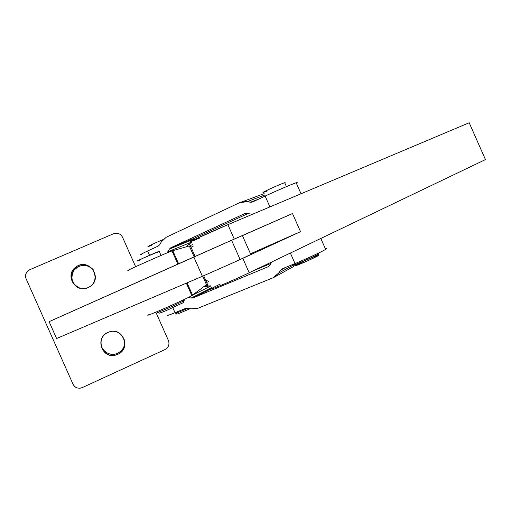<?xml version="1.0" encoding="UTF-8"?>
<svg xmlns="http://www.w3.org/2000/svg" width="511" height="511" viewBox="0 0 511 511"><rect width="100%" height="100%" fill="white"/><g stroke="black" fill="none" stroke-linecap="round" stroke-linejoin="round"><path stroke-width="0.77" d="M173.286 253.788L173.695 253.092L173.286 253.788M190.111 289.686L189.159 289.539M189.779 244.418L195.113 256.433L189.779 244.418M207.868 285.176L208.079 285.636L207.868 285.176L206.361 285.841L207.868 285.176L203.685 275.748L207.868 285.176M190.181 289.846L189.504 290.312M205.933 280.814L208.034 279.881M189.479 244.712L189.843 244.552L189.479 244.712M190.296 245.587L192.404 244.648M206.661 282.455L208.763 281.523M190.916 291.506L190.175 291.832M189.306 245.944L194.148 256.861L189.306 245.944L172.795 250.671L178.62 263.797L172.795 250.671L189.306 245.944M202.714 276.164L206.47 284.633L203.665 286.754L206.47 284.633L202.714 276.164M191.018 247.209L193.126 246.276M173.018 253.175L173.689 252.881M191.152 292.03L190.405 292.349M203.442 286.927L192.545 295.166C190.086 297.428 141.719 318.794 148.292 314.719C141.994 318.577 185.57 299.472 191.855 295.607L203.665 286.754L210.679 285.841L204.445 286.428L203.442 286.927M187.071 282.845L192.545 295.166L187.071 282.845M128.561 270.306C121.299 272.836 169.639 251.374 172.795 250.671L172.022 250.933C165.098 253.36 121.631 272.746 128.561 270.306M159.26 251.469L159.7 251.201L159.189 251.303C155.37 252.568 132.751 262.705 137.74 260.917M184.203 300.372L183.724 300.787C179.604 303.33 152.316 315.223 157.88 312.061C152.316 315.223 179.604 303.33 183.724 300.787L184.203 300.372M141.036 259.62C135.306 261.919 136.309 261.293 144.051 257.742L159.7 251.201L156.098 253.009M266.844 191.14C261.07 193.35 262.399 192.475 270.849 188.508C278.782 184.867 287.041 181.571 284.78 182.932L284.684 182.708C281.165 183.641 258.93 193.81 263.58 192.353M313.403 257.027C301.49 261.76 287.252 269.15 299.446 264.308C311.857 259.384 325.807 252.064 313.403 257.027C325.807 252.064 311.857 259.384 299.446 264.308C287.252 269.15 301.49 261.76 313.403 257.027M293.129 264.768C288.14 267.885 315.146 256.394 318.736 253.858L318.583 253.52L318.736 253.858C315.146 256.394 288.14 267.885 293.129 264.768L296.323 263.031M151.416 245.376C142.397 249.029 152.808 243.843 162.945 239.646C155.44 242.751 145.546 247.42 148.394 246.506M175.567 312.988C174.628 313.882 178.812 312.272 188.105 308.152C178.812 312.272 174.628 313.882 175.567 312.988L179.731 310.784M185.978 246.902L191.389 242.361L185.978 246.902M265.132 196.077C280.367 188.917 301.816 180.057 296.323 183.155C297.281 182.587 297.23 182.459 296.163 182.785C292.924 183.724 276.285 190.846 265.132 196.077L269.929 206.904L265.132 196.077L252.549 201.96L265.132 196.077M147.634 251.01L158.353 246.002L159.739 244.68L161.259 241.971L166.152 237.302L239.614 202.669L242.188 201.794L247.043 201.685L250.403 202.241L258.521 199.169L250.403 202.241L251.834 202.203L247.043 201.685L239.614 202.669L166.152 237.302L161.259 241.971L159.739 244.68L158.353 246.002L147.634 251.01L149.544 255.308L147.634 251.01C141.464 253.916 139.369 255.072 141.355 254.484M173.619 252.536L172.884 252.875M167.142 252.881L169.384 249.081L170.795 247.758L244.514 213.726L246.641 213.464L252.562 214.237L246.641 213.464L244.514 213.726L170.795 247.758L169.384 249.081L193.069 239.48L194.455 238.196L170.795 247.758L194.455 238.196L247.746 213.655L194.455 238.196L193.069 239.48L169.384 249.081L167.142 252.881M247.043 201.685L264.768 195.03L247.043 201.685M264.136 193.605L260.942 194.812L264.136 193.605M191.312 242.195L167.844 251.782L191.312 242.195M192.487 240.477L193.069 239.48L192.487 240.477M325.411 248.838C331.492 247.075 310.624 257.225 295.032 263.561L282.181 268.824L280.526 270.21L285.975 267.272L280.526 270.21L282.181 268.824L295.032 263.561C306.44 258.917 322.843 251.291 325.641 249.355C326.574 248.729 326.497 248.563 325.411 248.838M290.369 253.041L295.032 263.561L290.369 253.041M168.138 314.789C166.414 315.964 168.713 315.268 175.03 312.706L172.788 307.654L175.03 312.706L185.978 308.229L175.03 312.706M274.26 277.198L293.684 266.512M253.424 270.741L270.926 263.446L253.424 270.741M293.314 265.107L278.674 273.046L274.1 277.288L272.931 277.837L197.693 308.363L190.929 308.81L187.895 308.101L185.978 308.229L187.895 308.101L190.929 308.81L197.693 308.363L272.931 277.837L278.674 273.046L280.526 270.21L278.674 273.046L293.314 265.107L294.566 265.956L307.877 260.731C322.792 253.354 317.286 256.854 318.736 253.858L318.423 253.149M268.556 266.518L269.661 265.407L268.556 266.518M192.685 295.064L210.762 286.019L192.685 295.064M193.056 297.919L211.049 288.824L193.056 297.919L268.039 266.787L193.056 297.919L191.127 298.06L193.056 297.919M211.535 287.77L191.127 298.06L211.535 287.77M188.393 297.44L191.127 298.06L188.393 297.44M271.494 262.565L269.661 265.407L271.494 262.565M211.797 288.351C204.266 292.56 232.307 280.909 249.196 272.765L242.802 258.336L235.181 261.811L250.78 254.472C252.517 253.565 252.472 253.456 250.633 254.146C254.491 252.773 249.336 255.328 235.181 261.811L300.532 231.675L250.473 253.775L300.532 231.675L292.496 213.534L242.431 235.641C244.207 234.824 244.194 234.798 242.399 235.565L226.603 242.47L234.268 239.097L227.868 224.661C210.583 231.924 182.989 244.616 191.037 241.569M300.532 231.675L242.802 258.336L249.196 272.765L485.45 159.585L469.194 122.761L227.868 224.661L234.268 239.097L292.496 213.534L300.532 231.675M199.795 238.005C189.14 242.476 187.281 243.025 194.206 239.646L227.868 224.661L469.194 122.761L485.45 159.585L249.196 272.765C239.231 277.543 223.052 284.659 215.476 287.584C208.245 290.28 209.836 289.105 220.241 284.078M235.181 261.811L202.394 276.304L56.6 338.525L202.394 276.304L193.829 257.001L226.603 242.47L49.101 321.668L193.829 257.001L202.394 276.304L235.181 261.811M49.101 321.668L56.6 338.525L49.101 321.668M231.668 240.477L239.729 258.655M77.302 309.066L70.588 312.036L77.302 309.066M26.125 278.821C25.007 275.889 25.576 273.276 27.824 270.99L29.868 269.674L113.493 233.757C117.485 232.492 120.507 233.655 122.557 237.251L135.639 266.704L122.557 237.251C120.507 233.655 117.485 232.492 113.493 233.757L29.868 269.674C26.061 271.763 24.815 274.816 26.125 278.821L73.028 384.227L26.125 278.821M117.671 353.229C123.094 350.291 125.387 345.826 124.55 339.841C125.387 345.826 123.094 350.291 117.671 353.229L116.201 353.784C107.827 356.729 98.821 348.361 101.287 339.892C98.604 349.007 109.143 357.559 117.671 353.229M93.213 269.661C86.57 263.682 80.112 263.951 73.846 270.466C69.981 278.584 72.147 284.544 80.348 288.332C71.138 286.166 68.736 272.97 76.573 267.649C82.725 263.932 88.269 264.602 93.213 269.661M82.322 387.574L80.808 388.079C77.263 388.596 74.67 387.319 73.028 384.227C75.13 387.881 78.228 388.992 82.322 387.574L164.951 349.588L82.322 387.574M168.432 340.53C169.729 344.459 168.566 347.48 164.951 349.588C168.566 347.48 169.729 344.459 168.432 340.53L155.836 312.17L168.432 340.53M117.747 354.334C131.985 348.489 122.506 325.941 108.466 332.239C94.273 337.298 102.053 359.942 116.253 354.902L117.747 354.334C103.637 360.919 93.762 338.71 108.013 332.437C122.103 325.967 131.902 348.01 117.747 354.334M88.064 287.572L89.629 286.748C103.829 278.565 88.684 256.912 75.845 267.081C64.226 274.912 75.494 293.787 88.064 287.572C73.859 293.953 63.971 271.724 78.317 265.65C92.51 259.384 102.315 281.446 88.064 287.572M173.069 253.29L173.695 253.092M159.189 251.303L161.035 255.462M183.328 299.9L183.724 300.787C181.648 304.332 189.587 299.414 169.064 309.315C158.589 313.914 158.947 313.16 159.298 313.019L158.02 312.323M284.684 182.708L286.416 186.624M190.149 308.625C180.415 312.943 175.963 314.712 176.806 313.939L175.707 313.262M301.024 193.771L296.163 182.785M264.142 193.624L242.188 201.794M252.843 201.826L251.834 202.203M320.812 238.458L325.641 249.355M186.33 283.158L191.855 295.607M177.879 264.13L172.022 250.933M250.78 254.472L242.399 235.565M116.253 354.902L116.201 353.784M75.845 267.081L76.573 267.649"/></g></svg>
